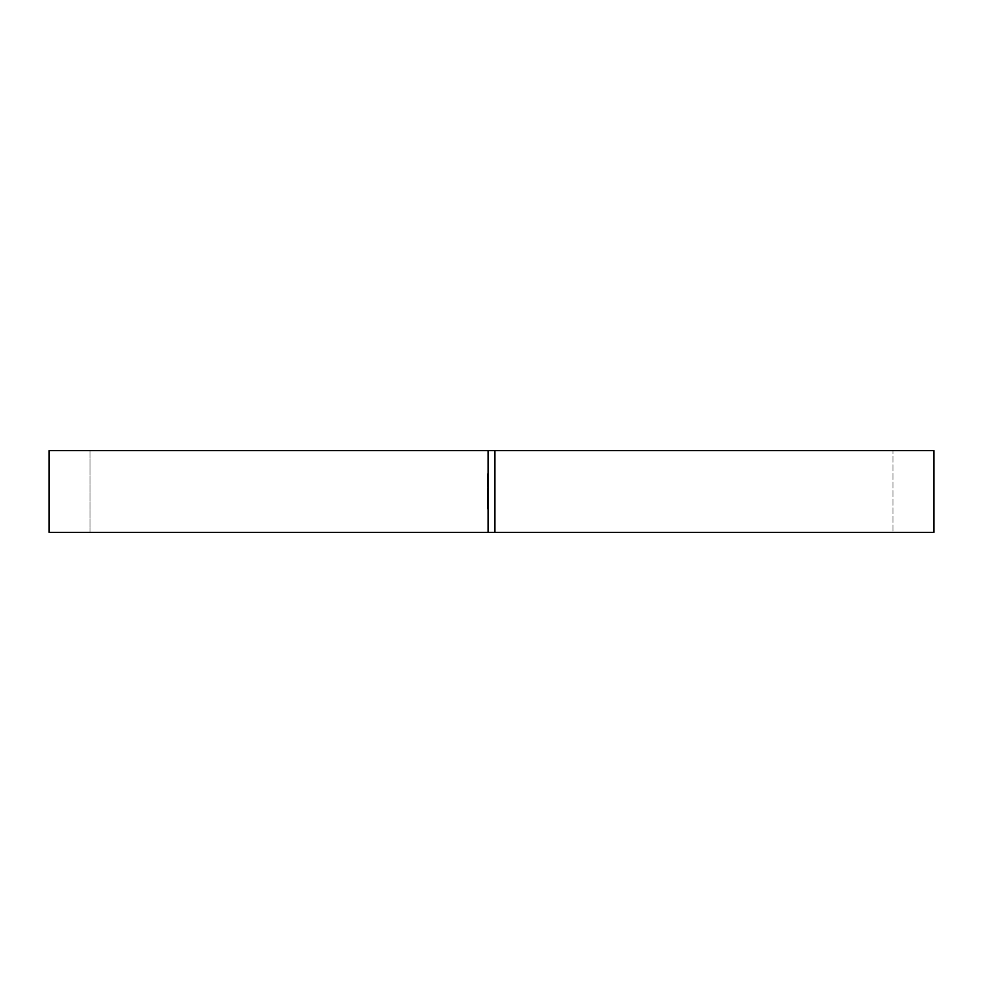 <?xml version="1.0" encoding="UTF-8"?>
<svg xmlns="http://www.w3.org/2000/svg" width="983" height="983" viewBox="0 0 983 983"><rect width="100%" height="100%" fill="white"/><g stroke="black" fill="none" stroke-linecap="round" stroke-linejoin="round"><path stroke-width="0.74" stroke-dasharray="4.92 3.69" d="M49.15 450.669L933.85 450.669L49.15 450.669M933.85 532.331L49.15 532.331L933.85 532.331M893.019 532.331L89.981 532.331L89.981 450.669L893.019 450.669L893.019 532.331L893.019 450.669L494.904 450.669L893.019 450.669L494.904 450.669L494.904 532.331L893.019 532.331M89.981 532.331L488.096 532.331L488.096 450.669L89.981 450.669L89.981 532.331L91.91 532.331L89.981 532.331M488.096 532.331L91.898 532.331L488.096 532.331L488.096 450.669L89.981 450.669L488.096 450.669M488.096 480.908L488.096 483.808L488.096 480.626L488.096 482.284L488.096 480.626L487.421 481.989L487.421 483.12L488.096 481.989L488.096 483.599L487.421 483.599L488.096 483.599L487.421 483.599L487.421 482.002L488.096 482.002L487.421 482.002L487.421 480.011L488.096 480.011L488.096 481.903L487.421 481.903L488.096 481.903L487.421 481.903L488.096 481.424L487.421 481.424L488.096 481.424L487.421 481.424L487.421 479.925L488.096 479.925L487.421 478.451L488.096 478.451L487.421 478.451L488.096 478.451L487.421 478.451L488.096 478.93L487.421 478.93L488.096 478.93L487.421 478.93L488.096 478.991L487.421 478.991L487.421 481.351L488.096 481.351L487.421 478.451L487.421 481.289L488.096 480.417L488.096 487.175L488.096 480.146L487.421 481.056L488.096 481.056L487.421 480.146L488.096 480.146L487.421 480.146L487.421 482.014L488.096 482.014L487.421 482.014L487.421 485.098L488.096 485.111L488.096 483.022L488.096 483.661L487.421 483.022L488.096 483.022L487.421 483.022L488.096 483.022L487.421 483.022L488.096 483.501L487.421 483.501L488.096 483.501L487.421 483.501L487.421 487.175L488.096 487.175L488.096 485.111L487.421 485.111L488.096 485.098L488.096 487.175L487.421 487.175L487.421 483.501L488.096 483.501L487.421 487.175L487.421 483.661L488.096 483.808L487.421 483.808L488.096 483.329L487.421 483.329L488.096 482.911L487.421 482.911L488.096 482.002L487.421 480.626L488.096 480.626L487.421 480.626L487.421 482.284L488.096 480.908M488.096 488.379L488.096 490.456L488.096 488.146L488.096 490.456L487.421 490.456L488.096 490.456L487.421 490.456L487.421 488.379L487.421 489.473L488.096 488.76L488.096 494.265L488.096 489.706L488.096 494.031L488.096 492.999L487.421 494.031L488.096 494.031L487.421 494.031L488.096 493.54L487.421 493.54L488.096 493.54L487.421 493.54L488.096 492.999L487.421 492.999L488.096 492.176L487.421 492.176L488.096 490.922L487.421 490.922L487.421 488.146L488.096 488.146L487.421 489.706L488.096 489.559L487.421 488.146L488.096 488.146L487.421 488.146L488.096 488.625L487.421 488.625L488.096 488.625L487.421 488.625L487.421 490.836L488.096 490.836L487.421 488.146L488.096 488.379L487.421 488.379L488.096 488.379L487.421 488.379L487.421 490.456L488.096 490.456L488.096 488.379M488.096 495.862L488.096 499.352L487.421 495.137L488.096 495.137L487.421 495.137L488.096 495.137L487.421 495.137L488.096 495.616L487.421 495.616L488.096 495.616L487.421 495.616L487.421 497.238L488.096 497.238L488.096 495.616L487.421 497.238L487.421 499.29L488.096 499.29L488.096 497.238L488.096 499.29L487.421 499.29L487.421 497.214L488.096 497.214L487.421 497.214L487.421 495.616L488.096 495.616L487.421 495.616L488.096 495.616L487.421 495.616L487.421 499.29L487.421 495.137L487.421 498.811L487.421 495.616L487.421 497.214L488.096 497.214L488.096 495.616L488.096 497.214L487.421 497.214L487.421 495.616L488.096 495.616L487.421 496.943L487.421 498.074L488.096 496.943L488.096 498.786L487.421 498.811L487.421 497.214L488.096 497.214L488.096 498.811L488.096 497.214L487.421 497.214L487.421 498.811L488.096 498.811L487.421 498.074L488.096 498.565L487.421 498.565L488.096 495.1L488.096 496.01L487.421 495.1L488.096 495.1L487.421 495.1L487.421 496.968L488.096 496.968L487.421 496.968L487.421 498.774L488.096 498.774L488.096 496.968L488.096 498.774L487.421 498.774L488.096 498.283L487.421 498.283L488.096 497.865L487.421 497.865L488.096 496.956L487.421 495.592L488.096 495.592L487.421 495.592L487.421 497.251L488.096 495.862M488.096 502.645L488.096 508.985L488.096 501.858L488.096 503.738L487.421 503.738L488.096 502.288L487.421 501.858L488.096 501.858L487.421 501.858L487.421 503.677L488.096 503.677L487.421 503.677L487.421 505.667L488.096 505.667L488.096 503.677L488.096 505.667L487.421 505.667L488.096 505.213L487.421 505.213L487.421 503.665L488.096 503.665L487.421 503.665L487.421 502.08L488.096 502.08L487.421 501.649L488.096 501.649L487.421 501.883L487.421 505.667L488.096 505.176L488.096 501.649L487.421 501.649L487.421 505.176L488.096 503.738L487.421 505.176L487.421 500.433L488.096 500.433L487.421 500.064L488.096 500.064L487.421 501.49L488.096 501.49L487.421 501.49L488.096 500.925L487.421 500.925L487.421 499.327L488.096 499.327L487.421 499.327L487.421 501.011L488.096 501.011L487.421 501.011L487.421 502.645L488.096 502.645M488.096 500.261L487.421 500.74L488.096 500.261M488.096 476.853L488.096 473.88L488.096 477.333L487.421 477.333L488.096 477.333L487.421 477.333L488.096 476.853L487.421 476.853L488.096 476.853L487.421 476.853L487.421 475.354L488.096 475.354L488.096 476.853L488.096 473.88L488.096 475.354L487.421 473.88L488.096 473.88L487.421 473.88L488.096 473.88L487.421 473.88L488.096 474.359L487.421 474.359L488.096 474.359L487.421 474.359L488.096 474.42L487.421 474.42L488.096 475.44L487.421 475.44L488.096 476.78L487.421 477.333L488.096 477.333L487.421 473.88L487.421 477.664L487.421 476.005L488.096 475.993L488.096 479.655L488.096 475.993L487.421 479.655L488.096 479.655L488.096 477.849L488.096 479.655L487.421 479.655L487.421 477.849L488.096 477.849L487.421 477.849L487.421 475.993L487.421 477.849L488.096 477.849L488.096 475.993L487.421 475.993L487.421 479.606L487.421 477.689L487.421 479.176L487.421 477.836L488.096 479.176L487.421 477.836L488.096 476.472L487.421 476.472L488.096 476.472L487.421 477.836L488.096 476.681L488.096 479.176L487.421 479.176L487.421 477.836L488.096 479.176L488.096 476.89M488.096 506.454L487.421 501.649L487.421 505.176L487.421 502.129L487.421 505.127L487.421 502.129L488.096 502.129L488.096 505.127L487.421 505.127L488.096 505.127L487.421 504.66L488.096 504.66L488.096 502.129L487.421 502.129L487.421 503.64L488.096 503.64L488.096 505.901L487.421 505.901L487.421 503.689L488.096 503.689L487.421 503.689L488.096 503.689L487.421 503.689L487.421 505.52L488.096 505.52L487.421 505.815L488.096 505.815L487.421 505.815L488.096 505.176L487.421 505.176L487.421 503.48L488.096 503.48L487.421 503.48L487.421 505.36L488.096 505.36L487.421 505.36L487.421 507.007L488.096 507.007L487.421 507.007L488.096 506.528L487.421 506.528L488.096 505.336L487.421 503.96L488.096 503.96L487.421 503.96L488.096 505.274L487.421 506.454L488.096 506.454M494.904 532.331L891.09 532.331L494.904 532.331L494.904 450.669M488.096 508.985L487.421 508.985L488.096 508.985L487.421 508.985L487.421 506.356L488.096 506.356L488.096 508.985L488.096 506.356L487.421 506.356L488.096 506.356L487.421 506.356L487.421 508.506L488.096 508.506L487.421 508.506L488.096 508.506L487.421 508.506L487.421 506.356L488.096 506.356L488.096 508.506L488.096 506.356L487.421 506.356L488.096 506.356L487.421 506.356L487.421 508.506L488.096 508.506L487.421 508.985L488.096 508.985M487.421 508.985L487.421 506.356L487.421 508.985M488.096 497.214L488.096 495.653L488.096 497.214M488.096 490.836L487.421 491.328L488.096 490.836M488.096 491.328L487.421 492.262L488.096 491.328M488.096 493.54L487.421 492.262L488.096 493.54L487.421 494.031L488.096 493.54M487.421 494.031L487.421 489.731L487.421 494.031M488.096 483.501L487.421 483.501L488.096 483.501L487.421 483.022L487.421 486.683L487.421 483.501L487.421 485.086L488.096 485.086L488.096 483.501L488.096 485.098L487.421 485.098L487.421 483.501L488.096 483.525M488.096 485.098L488.096 486.683L487.421 486.683L487.421 485.098L488.096 485.098L487.421 485.086L487.421 486.683L488.096 486.683L488.096 485.098M488.096 481.424L487.421 481.903L488.096 481.424M487.421 481.903L487.421 481.277L487.421 481.903M487.421 503.689L487.421 507.007L487.421 503.689M487.421 500.433L487.421 502.645L487.421 500.433M487.421 499.806L487.421 502.166L487.421 499.806L488.096 501.035L487.421 499.806M488.096 500.986L487.421 502.166L488.096 500.986M487.421 498.074L487.421 495.1L487.421 498.074M488.096 494.265L487.421 494.265L488.096 494.265L487.421 494.265L487.421 490.947L488.096 490.947L488.096 494.265L488.096 490.947L487.421 490.947L487.421 493.785L488.096 493.785L487.421 494.203L488.096 494.203L487.421 494.203L487.421 491.77L488.096 491.77L487.421 491.77L487.421 494.265L488.096 494.265M487.421 494.265L487.421 490.947L487.421 494.265M487.421 490.456L487.421 488.379L487.421 490.456M488.096 486.818L487.421 487.138L488.096 486.818L487.421 485.823L488.096 486.818M488.096 485.823L487.421 486.302L488.096 485.823M488.096 486.302L487.421 487.138L488.096 486.302M487.421 486.818L487.421 485.823L487.421 486.818M487.421 483.12L487.421 480.146L487.421 483.12"/><path stroke-width="1.47" d="M494.904 450.669L494.904 532.331L933.85 532.331L933.85 450.669L488.096 450.669L488.096 532.331L933.85 532.331L933.85 450.669L494.904 450.669L494.904 532.331M488.096 532.331L49.15 532.331L49.15 450.669L49.15 532.331L488.096 532.331L488.096 450.669L49.15 450.669L488.096 450.669"/></g></svg>
